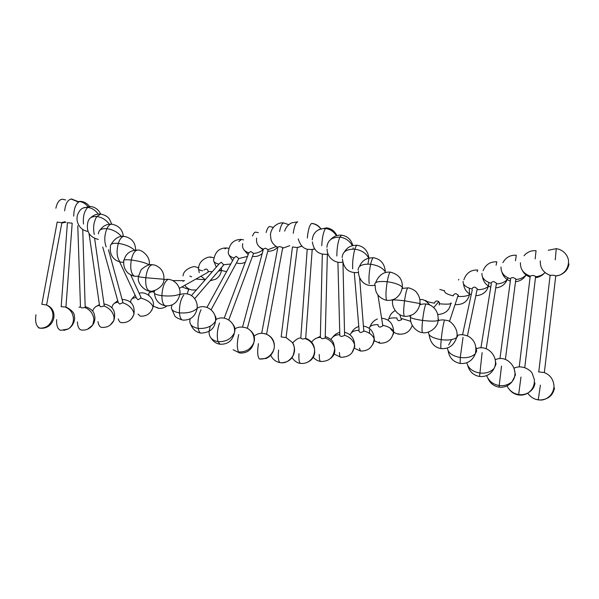 <?xml version="1.0" encoding="UTF-8"?>
<svg xmlns="http://www.w3.org/2000/svg" width="599" height="599" viewBox="0 0 599 599"><rect width="100%" height="100%" fill="white"/><g stroke="black" fill="none" stroke-linecap="round" stroke-linejoin="round"><path stroke-width="0.9" d="M41.855 304.232L57.19 222.049L61.884 222.776L46.587 305.041L41.78 304.247M65.935 307.032L61.18 306.718L67.402 222.723M67.328 222.686L72.015 223.142M85.185 306.98L84.991 307.542L81.681 307.953L80.483 307.145L77.788 225.801M104.151 305.063L104.054 305.999L100.827 306.868L99.561 305.715L89.026 233.49M122.653 301.439L122.75 302.78L119.65 304.06L118.273 302.63L102.736 247.005M140.503 296.318L140.952 298.122L138.002 299.74L136.49 298.13L119.665 261.943M189.838 276.064L191.62 276.82M203.907 270.097L205.981 268.958C207.321 269.265 208.048 270.127 208.153 271.549L208.018 272.283L179.415 288.299M191.388 295.629L219.137 263.867L221.278 262.265L223.652 264.721L222.289 266.607M206.984 307.369L234.127 257.877L236.171 256.32L238.739 258.543L238.035 260.011M224.206 318.129L248.847 252.823L250.794 251.49L253.534 253.399L253.175 254.455M242.588 326.927L263.403 249.124L265.29 248.151L268.172 249.656L267.993 250.352M261.696 333.284L277.899 247.08L279.726 246.563L282.743 247.582L282.668 247.979M266.33 334.122L262.362 333.291C259.307 333.224 256.567 334.16 254.148 336.106M292.439 246.945L297.351 247.567M286.075 337.566L281.156 336.945L292.454 246.953M305.685 338.495L302.555 339.064L300.75 338.165M298.272 238.934C300.144 245.058 303.214 248.503 307.467 249.266L312.124 249.551M325.212 337.387L325.19 338.098L322.127 338.749L320.3 337.334C316.609 337.544 313.726 339.169 311.652 342.209M344.56 334.354L344.59 335.477L341.595 336.488C340.142 336.189 339.513 335.56 339.715 334.616C335.575 334.796 332.632 336.436 330.88 339.551M363.675 329.615L363.81 331.284L360.92 332.535C359.452 332.205 358.801 331.457 358.966 330.289C354.338 330.386 351.373 331.898 350.048 334.826M392.966 334.856L393.91 332.423L393.618 331.472C391.986 328.686 388.466 326.627 383.053 325.287L382.821 325.893L380.08 327.174C378.605 326.829 377.924 325.976 378.051 324.628C372.81 324.576 369.838 325.796 369.149 328.282M410.839 321.371L402.004 318.616L401.472 319.769L399.076 320.705C397.586 320.345 396.882 319.432 396.965 317.957C390.937 317.65 388.032 318.361 388.249 320.098M425.799 300.361C425.485 301.23 428.39 302.173 434.515 303.184C434.844 301.686 435.795 300.945 437.36 300.975L438.805 301.626L439.651 303.813C445.02 304.285 448.688 304.27 450.68 303.753C449.542 310.327 445.252 313.921 437.817 314.535M444.443 290.478C444.121 292.656 447.064 294.438 453.271 295.831C453.585 294.394 454.529 293.697 456.116 293.727L458.205 295.12L458.482 296.468C463.731 296.692 467.415 296.048 469.541 294.521L469.264 288.209M463.117 281.32C462.81 284.75 465.812 287.333 472.117 289.055C472.409 287.745 473.36 287.116 474.962 287.153L477.261 288.748L476.811 290.897M481.955 273.361C481.671 277.943 484.741 281.245 491.173 283.282C491.442 282.151 492.393 281.62 494.033 281.672L496.451 283.207L496.219 284.682M501.041 266.967C500.771 272.552 503.916 276.506 510.475 278.827C510.745 277.943 511.718 277.539 513.38 277.629L515.881 278.947L515.746 279.943M520.449 262.691C520.187 269.086 523.399 273.548 530.1 276.079L533.058 275.368L535.626 276.364L535.551 276.978M538.778 371.822L550.129 275.345L553.132 275.181L555.767 275.802L544.341 372.571L538.494 371.867M46.348 304.966L46.842 305.168C51.521 307.714 53.498 311.914 52.772 317.769C50.743 324.838 46.43 328.297 39.848 328.14L38.343 327.795M46.265 304.943L46.842 305.168C59.473 310.14 54.187 329.757 40.088 328.185L39.848 328.14C36.269 326.59 34.967 322.12 35.94 314.737M64.999 221.705L61.66 222.641M55.864 208.235C57.212 202.35 59.451 199.347 62.596 199.242L65.68 199.976M65.695 307.235C70.884 309.623 73.46 313.883 73.422 320.016C73.153 323.745 71.438 326.725 68.271 328.971L60.784 330.356C57.789 329.465 56.403 325.893 56.613 319.641M65.935 307.002C71.805 310.027 74.635 313.217 74.426 316.572C75.062 318.623 74.448 325.077 68.271 328.971L63.794 330.401M77.338 201.549L71.049 198.98M64.632 210.803C65.568 203.405 67.882 199.474 71.573 199.018L71.775 199.04M84.991 307.542C90.359 309.848 93.339 313.913 93.923 319.746L92.703 325.062C89.783 328.851 86.001 330.506 81.359 330.034C79.001 329.457 77.675 326.747 77.376 321.91M85.17 306.576C95.323 310.102 94.08 315.007 94.859 316.931C95.106 319.881 94.38 322.591 92.703 325.062L87.694 329.151M87.843 206.453C85.29 203.473 82.482 201.848 79.42 201.578L80.805 201.391C84.294 201.751 87.192 203.42 89.498 206.378M73.737 216.097C73.864 208.527 75.766 203.69 79.42 201.578M104.054 305.999C109.58 308.156 112.912 311.877 114.05 317.156L113.93 320.353C111.272 325.482 107.154 327.818 101.56 327.376C99.748 327.009 98.55 325.085 97.966 321.603M103.986 303.94C112.919 305.834 116.236 311.308 113.93 320.353L110.396 324.935M99.524 305.445C96.177 305.789 93.976 307.519 92.905 310.619M98.288 214.098C95.234 210.084 91.707 207.86 87.716 207.434C83.486 207.059 80.453 208.781 78.619 212.608C74.156 220.02 79.472 230.593 87.971 231.356M83.493 224.048C82.827 216.718 84.234 211.177 87.716 207.434L90.427 206.438L83.126 208.018M122.75 302.78C128.433 304.711 132.079 307.938 133.689 312.446L133.929 314.363C131.6 320.27 127.377 323.033 121.268 322.659C119.942 322.434 118.946 321.184 118.273 318.908M122.084 299.373C131.159 300.069 135.104 305.063 133.929 314.363L131.773 318.421M118.16 302.24C114.469 302.577 112.417 304.299 112.02 307.414M109.385 224.206C105.911 219.713 101.71 217.16 96.783 216.538C91.692 216.187 88.704 218.148 87.828 222.424C86.039 231.528 89.543 237.197 98.326 239.42M94.298 234.456C92.867 227.762 93.699 221.795 96.783 216.538L100.722 214.098C96.956 213.791 93.661 214.959 90.846 217.617M140.952 298.122C146.77 299.777 150.671 302.383 152.655 305.947L153.015 307.077C150.918 313.464 146.68 316.497 140.293 316.167L138.017 314.048M139.118 293.285C146.268 290.807 155.665 299.111 153.015 307.077L151.839 310.185M136.235 297.591C132.416 297.838 130.589 299.268 130.769 301.889M121.372 236.403C117.614 232.083 112.784 229.507 106.884 228.683C101.276 228.309 98.476 230.046 98.476 233.895M106.21 246.953C104.114 241.315 104.338 235.22 106.884 228.683C108.382 225.591 110.059 224.101 111.916 224.206C118.819 225.643 122.608 229.679 123.282 236.306M166.956 305.947C164.583 307.819 161.775 308.605 158.533 308.305L157.05 307.369M153.539 291.78C149.832 291.878 148.282 292.829 148.889 294.633L148.792 295.217M134.461 250.15C130.627 246.676 125.243 244.422 118.317 243.396C112.395 242.924 109.774 244.107 110.463 246.945C109.407 253.998 113.136 262.025 123.701 262.362M119.381 260.984C116.745 256.754 116.393 250.884 118.317 243.396C119.912 238.679 121.904 236.335 124.278 236.373C131.675 237.96 135.456 242.505 135.621 250.015M181.976 287.003L188.393 289.227L188.58 290.41M148.986 264.818L148.567 264.526C144.748 262.564 138.99 261.052 131.271 259.996C125.109 259.397 122.615 259.831 123.813 261.299C123.304 266.293 124.921 270.389 128.658 273.601C133.644 276.483 134.109 276.461 138.541 276.102M133.981 275.892C130.971 273.324 130.065 268.03 131.271 259.996C132.776 253.504 134.977 250.195 137.867 250.06C141.596 249.416 151.098 256.911 149.099 264.795M196.105 279.082L205.255 279.755M149.937 290.979L149.63 290.964C152.251 292.484 164.186 287.617 163.939 279.246L145.789 277.741C139.44 276.978 137.014 276.536 138.504 276.416L141.087 269.82C144.921 266.323 148.342 264.578 151.352 264.593L154.834 265.102C161.213 267.633 164.246 272.35 163.939 279.246L163.969 278.962M138.474 276.701C136.527 284.57 146.927 291.795 149.63 290.964C146.605 289.894 145.325 285.491 145.789 277.741C146.95 269.647 149.211 265.282 152.565 264.661M195.356 266.832L195.454 266.84C193.994 265.716 183.264 269.176 183.069 275.907M220.425 270.583L218.41 271.115M212.331 271.654L208.153 271.549M202.574 270.823C198.853 269.962 197.565 269.003 198.711 267.955C198.658 260.572 208.115 255.93 211.372 257.226L210.436 257.428M163.841 279.935C171.374 277.038 180.831 284.046 180.014 293.937L179.625 294.191C175.664 295.906 169.749 296.408 161.887 295.681C155.396 294.715 152.94 293.33 154.535 291.526L154.662 290.537M180.074 291.93L180.014 293.937C177.985 302.255 173.171 306.231 165.579 305.849C163.19 305.176 161.955 301.791 161.887 295.681C162.344 287.572 164.223 282.271 167.518 279.77M230.772 264.009L223.652 264.721M218.882 264.152C214.412 262.961 212.765 261.239 213.925 258.97C215.4 251.513 219.646 247.836 226.669 247.949L224.924 248.862M179.925 294.618C190.879 290.912 197.73 299.365 197.251 308.141L196.959 308.53C193.163 311.989 187.322 313.427 179.438 312.85C172.826 311.675 170.288 309.376 171.816 305.954L171.928 304.988M197.093 304.27L197.251 308.141C195.424 316.407 190.587 320.398 182.747 320.113C180.943 319.701 179.842 317.283 179.438 312.85C179.243 305.198 180.681 299.26 183.751 295.022M247.499 256.394L238.739 258.543M234.052 258.019C229.327 256.559 227.5 254.148 228.556 250.779C229.866 243.209 234.134 239.428 241.375 239.428L238.874 241.547M197.258 308.126C205.599 303.311 216.816 311.083 215.475 321.131L215.266 321.566C211.761 326.56 206.086 328.844 198.232 328.417C191.538 327.091 188.842 323.999 190.13 319.14L190.168 318.78M214.764 315.194C216.164 317.088 216.404 319.072 215.475 321.131C214.562 328.686 209.74 332.677 201.017 333.111C199.707 332.864 198.778 331.299 198.232 328.417C197.415 321.663 198.359 315.426 201.069 309.698M262.916 249.903C260.086 252.067 256.964 253.235 253.534 253.399M248.825 252.883C243.868 251.153 241.839 248.083 242.745 243.696M215.543 319.859C223.944 314.078 236.096 322.09 234.486 332.512L234.389 332.804C231.266 339.027 225.808 341.977 218.006 341.64C211.784 340.419 208.811 337.012 209.081 331.404M232.749 324.141C234.898 326.68 235.474 329.472 234.486 332.512C232.697 340.584 227.897 344.492 220.08 344.238L218.006 341.64C216.711 336.159 217.197 329.974 219.459 323.093M252.546 235.954C253.564 233.355 254.62 232.075 255.713 232.127L258.266 232.689M276.251 246.474L268.172 249.656L247.365 328.245M263.403 249.139C258.147 247.11 255.9 243.441 256.657 238.117M250.539 330.611C253.961 333.665 255.152 337.372 254.118 341.737L254.043 342.014C251.243 348.947 246.054 352.257 238.492 351.942C236.867 347.989 236.942 342.201 238.709 334.564M234.486 329.36C237.279 326.762 241.554 326.38 247.32 328.23C252.411 331.269 254.65 335.859 254.043 342.014C252.037 349.681 247.282 353.35 239.78 353.028L238.492 351.942M266.106 232.502C267.236 228.533 268.472 226.534 269.827 226.512L273.294 227.433M267.319 334.564C272.65 337.387 274.941 341.864 274.192 348.019L273.691 349.936C270.755 356.442 265.993 359.467 259.397 358.996C257.51 356.727 257.188 351.613 258.446 343.646M264.623 333.591C273.009 335.874 275.66 344.822 273.691 349.936C272.38 354.009 269.827 356.862 266.023 358.494L259.397 358.996M279.568 231.521C280.714 225.98 282.114 223.127 283.769 222.963C279.097 222.019 271.452 225.98 270.434 234.553L270.988 239.622C272.201 243.201 274.492 245.762 277.861 247.312M301.948 246.107L297.389 247.477M270.741 355.229C272.68 359.407 275.839 361.878 280.212 362.65C278.385 361.721 277.846 357.528 278.595 350.063M280.212 362.65C284.937 363.541 289.152 361.317 292.859 355.993C295.045 349.981 294.805 345.398 292.14 342.254C294.087 345.249 294.858 348.348 294.438 351.576C293.023 358.516 288.808 362.245 281.807 362.769M286.165 337.611L292.14 342.254L286.09 337.619M293.233 233.296C294.311 226.078 295.824 222.259 297.77 221.84L291.683 222.843C288.179 224.543 285.835 227.306 284.645 231.139M320.705 228.698C318.091 225.531 315.059 223.786 311.592 223.479L311.982 223.42C315.621 223.846 318.563 225.591 320.809 228.653M314.685 249.012L312.251 249.506M292.012 357.708C294.738 361.347 297.583 363.234 300.548 363.353C299.171 362.799 298.646 359.557 298.976 353.65M300.548 363.353C303.506 363.735 306.276 363.099 308.859 361.452C312.955 358.434 314.857 354.338 314.55 349.157L314.722 352.369C314.28 357.146 311.675 360.523 306.905 362.507M305.7 338.293C310.963 340.299 313.913 343.923 314.55 349.157C313.299 344.028 310.349 340.584 305.7 338.832M307.309 237.998C308.103 229.889 309.533 225.052 311.592 223.479M336.428 235.736C333.613 231.409 329.959 229.005 325.467 228.533C317.612 228.571 313.202 232.33 312.236 239.825M321.775 245.612C322.172 237.571 323.4 231.88 325.467 228.533L326.567 227.86L319.027 229.514M313.262 357.266C315.276 359.61 317.769 361.017 320.735 361.474C319.701 361.152 319.207 358.794 319.26 354.413M320.735 361.474C329.121 361.594 333.778 357.266 334.706 348.491L334.848 350.595C334.781 353.784 333.284 356.435 330.363 358.539M325.235 336.451C334.542 340.195 333.493 343.504 334.706 348.491C333.501 343.377 330.349 339.88 325.25 338.008M352.339 245.68C349.517 240.701 345.346 237.855 339.835 237.152C331.816 237.084 327.511 240.461 326.912 247.305M336.855 256.013C336.87 248.495 337.866 242.213 339.835 237.152L341.602 235.19C337.477 234.845 333.898 236.216 330.873 239.293M334.137 354.024L340.696 357.251C339.955 357.071 339.536 355.492 339.438 352.504M340.696 357.251C351.838 357.139 353.934 350.64 354.593 344.822L354.773 346.439L352.212 352.175M344.515 332.265C350.819 333.868 354.174 338.053 354.593 344.822C353.253 340.254 349.951 337.08 344.672 335.298M368.692 258.102C366.056 253.107 361.444 250.142 354.863 249.191C346.679 248.967 342.448 251.752 342.164 257.533M352.691 268.869C352.369 262.317 353.096 255.758 354.863 249.191C355.686 246.548 356.465 245.238 357.191 245.253C349.442 245.178 346.679 248.533 344.477 251.812M354.136 348.086L360.433 351.029L359.46 348.191M363.945 330.947C369.298 332.52 372.728 335.178 374.225 338.929L374.465 340.225L372.96 344.111M385.546 272.508L385.307 271.909C382.701 267.85 377.819 265.297 370.654 264.234C362.335 263.792 358.157 265.739 358.12 270.089M369.201 283.627C368.61 278.46 369.089 271.998 370.654 264.234C371.65 259.959 372.6 257.795 373.491 257.727C366.551 257.675 361.893 260.558 359.527 266.375M374.046 340.696L379.856 343.205L379.182 341.812M402.872 288.239L402.318 287.093C399.511 284.532 394.471 282.743 387.209 281.725C378.755 281.006 374.607 281.942 374.757 284.547M386.407 299.68C385.614 296.243 385.876 290.253 387.209 281.725C388.339 275.585 389.417 272.395 390.443 272.156C383.794 271.519 378.86 275.001 375.655 282.601M390.091 328.012C392.42 331.659 395.392 333.71 399.001 334.175L398.642 333.718M419.847 304.18L420.543 303.835L419.929 303.543L404.527 300.788C395.969 299.807 391.813 299.642 392.075 300.309M404.347 316.235C403.412 314.745 403.471 309.601 404.527 300.788C405.71 292.724 406.863 288.411 407.986 287.849L402.161 288.456M438.251 319.17L438.835 320.166L438.094 320.6C434.926 321.341 429.753 321.289 422.58 320.435C413.931 319.162 409.753 317.852 410.06 316.497M419.734 304.824C423.995 303.371 427.851 303.693 431.31 305.789C436.342 308.994 438.603 313.936 438.094 320.6C437.525 328.806 427.274 334.055 422.565 332.61C421.831 331.966 421.838 327.908 422.58 320.435C423.643 311.585 424.758 306.156 425.926 304.157M439.516 302.675L439.194 304.996M439.823 289.437L444.368 290.755M457 333.965L457.569 336.241L456.625 337.604C453.286 339.805 448.142 340.502 441.201 339.685C432.493 338.113 428.285 335.672 428.584 332.363M438.049 320.854C440.258 319.709 443.357 319.611 447.333 320.555C450.014 320.225 459.268 328.873 456.625 337.604C453.945 345.451 448.786 349.12 441.141 348.603C440.677 348.281 440.692 345.301 441.201 339.685C442.092 331.15 443.118 324.898 444.286 320.937M469.923 294.109L469.541 294.521C467.714 301.611 462.885 304.966 455.068 304.591M458.46 280.01L458.841 279.366M475.988 347.555L476.654 351.149L475.374 353.709C471.855 357.011 466.816 358.277 460.257 357.506C452.208 355.978 447.925 352.811 447.408 347.997M456.925 335.754C459.71 334.197 463.514 334.369 468.328 336.271C474.595 339.962 476.946 345.773 475.374 353.709C472.461 360.755 467.4 364.005 460.189 363.473L460.257 357.506L463.034 337.372M488.507 286.045L488.432 286.135C486.156 288.501 482.48 289.684 477.418 289.684M477.163 271.766L477.732 270.014C470.866 269.752 466.254 272.994 463.896 279.755M495.081 359.108L496.002 364.214L494.108 368.407C490.394 372.196 485.572 373.724 479.634 372.99C472.551 371.709 468.268 368.303 466.786 362.769M476.497 348.723C487.504 343.991 499.686 357.214 494.108 368.407C490.91 374.36 486.059 377.056 479.559 376.486L482.12 352.631M507.211 279.531C504.687 282.294 501.138 283.746 496.564 283.889M496.107 265.215L496.826 261.823C490.274 261.553 485.692 264.526 483.071 270.733M513.972 367.921L515.462 374.981L512.152 381.593C508.356 384.887 504.021 386.183 499.154 385.486C493.022 384.453 488.859 381.159 486.658 375.603M495.366 359.722C507.66 353.769 520.898 370.594 512.152 381.593C508.738 385.868 504.365 387.718 499.034 387.126L501.528 366.064M526.057 274.948C523.391 277.741 520.029 279.246 515.971 279.448M515.462 260.775L516.271 255.234C510.341 254.912 505.878 257.383 502.89 262.647M534.974 382.948C534.54 386.991 532.286 390.293 528.213 392.847C525.038 394.464 521.879 395.026 518.719 394.524C513.53 393.738 509.607 390.87 506.956 385.913M514.084 368.13C522.403 364.349 530.766 370.197 532.219 373.409L534.36 379.579C534.72 385.172 532.668 389.59 528.213 392.847C525.263 394.741 522.066 395.452 518.622 394.988L520.965 377.048M545.023 272.575L544.296 273.249C541.721 275.353 538.86 276.498 535.716 276.701M535.154 258.865L536.045 250.704C531.223 250.352 527.21 252.029 523.998 255.743M554.509 387.935C553.019 395.415 548.205 399.443 540.051 400.02L538.276 399.87C534.046 399.293 530.519 397.055 527.697 393.176M538.246 399.87L540.403 385.164M568.968 263.904C568.234 269.026 565.216 272.747 559.9 275.068L555.872 275.959M550.129 275.345C543.286 272.672 540.006 267.865 540.291 260.917M555.243 259.831L556.269 248.66L548.227 250.27M536.18 399.421L540.051 400.02C545.15 400.581 553.528 395.939 554.008 386.063C553.424 379.249 550.062 374.712 543.922 372.458M66.017 222.207L61.839 223M71.648 199.025L77.803 201.466M65.92 307.182L72.18 223.202M76.829 201.661L80.805 201.391M85.193 307.377L82.737 229.439M80.476 306.793L78.971 307.28M100.662 214.098C98.588 209.635 95.174 207.082 90.427 206.438M104.241 305.722L94.62 238.417M99.412 304.674L96.476 306.284M111.773 224.191L109.422 219.024C107.7 216.546 104.795 214.906 100.722 214.098M122.915 302.39L108.441 249.723M117.718 300.661L114.237 303.476M100.198 229.889C103.155 225.756 107.056 223.861 111.916 224.206M141.087 297.591L130.709 274.919M135.142 295.225L131.982 298.834M158.533 308.305L153.187 306.096M111.279 244.205C114.828 238.282 119.164 235.669 124.278 236.373M152.865 290.927L153.936 292.282M150.192 291.024L149.451 292.634M187.202 293.914L188.82 288.89M124.06 260.011C125.872 253.444 130.477 250.127 137.867 250.06M196.315 289.991L191.68 289.953C188.678 289.152 186.416 287.625 184.889 285.371M183.122 281.47L182.965 280.736M172.647 280.564L184.589 280.669M198.733 267.731L195.454 266.84M221.345 270.98C220.627 274.567 218.747 277.307 215.715 279.201L210.107 280.766M205.3 279.711L201.084 276.289M199.22 272.665L198.666 269.363M165.579 305.849C159.005 304.502 155.306 300.384 154.49 293.517M221.473 270.052L221.458 267.573M214.06 257.862L211.372 257.226M236.508 262.909L233.707 268.015M226.572 271.654L219.376 269.992M216.284 267.132L214.03 261.726M194.675 298.706L223.644 265.028M182.747 320.113C177.671 318.488 174.96 316.938 174.623 315.456L172.025 309.78M228.915 248.435L226.669 247.949M245.298 262.22C242.423 263.65 239.488 263.874 236.478 262.894M232.607 260.655L229.058 255.084M211.103 309.773L238.754 258.686M201.017 333.111C196.292 332.325 192.945 329.615 190.969 324.972M243.553 239.87L241.375 239.428M262.235 253.482C259.382 255.968 256.125 256.934 252.456 256.379M248.151 254.665L244.003 249.918M209.313 330.341L210.264 326.223M228.766 319.933L253.549 253.459M211.29 338.465C213.431 341.729 216.366 343.654 220.08 344.238M277.464 247.132C275.48 249.828 272.238 251.221 267.738 251.318M263.163 250.03L259.285 246.795M239.78 353.028L233.108 349.764M289.751 245.68L282.616 248.241M282.743 247.582L266.562 334.212M288.785 224.67L283.769 222.963M302.008 246.167L297.463 247.537M297.366 247.469L286.067 337.619M312.206 249.536L305.655 338.869M300.788 338.136L307.212 249.199M300.803 337.956C298.646 337.799 295.913 339.468 292.597 342.95M314.632 248.937L310.784 249.656M326.567 227.86C331.292 228.504 334.721 231.087 336.855 235.602M327.353 254.35L325.19 338.098M320.36 337.252L322.307 254.283M320.383 336.368L314.992 338.914M328.117 254.178C318.975 255.129 313.734 251.041 312.379 241.929M352.818 245.553C351.149 239.563 347.413 236.111 341.602 235.19M342.98 263.133L344.59 335.477M339.798 334.452L337.911 262.205M339.745 332.423C336.952 333.141 334.661 334.669 332.872 337.005M353.118 247.874L353.125 249.079M342.725 262.062C335.343 264.084 326.799 257.353 327.106 248.989M357.191 245.253C364.005 246.474 367.898 250.734 368.879 258.049M363.398 326.051C370.197 327.368 373.806 331.659 374.225 338.929C372.945 347.188 368.348 351.224 360.433 351.029M359.617 277.554L363.81 331.284M359.086 329.967L354.294 272.807M358.794 326.485C355.514 327.518 353.036 329.622 351.366 332.789M368.894 258.671L367.921 264.069M358.472 272.508C348.962 273.406 343.616 268.891 342.441 258.97M373.491 257.727C380.829 259.135 384.76 263.859 385.307 271.909M369.418 329.884L369.65 333.463M379.856 343.205C387.755 343.339 392.338 339.423 393.618 331.472C393.116 323.393 389.11 318.982 381.608 318.234M377.917 294.97L382.821 325.893M377.422 318.99C373.948 320.368 371.507 322.883 370.115 326.537M375.169 285.236C367.307 286.554 363.758 283.327 361.878 281.186C359.512 278.333 358.374 275.008 358.472 271.197M390.443 272.156C398.717 274.335 402.67 279.314 402.318 287.093C401.555 292.192 399.196 296.041 395.235 298.639C391.843 300.301 388.609 300.788 385.524 300.077C376.771 296.894 375.124 291.121 375.191 285.274M412.284 325.392C410.023 331.554 405.598 334.474 399.001 334.175M399.818 314.767L401.472 319.769M395.153 310.596C391.918 312.393 389.822 315.119 388.856 318.765M407.986 287.849C409.274 287.707 415.384 290.081 416.882 292.844C419.27 295.981 420.288 299.545 419.929 303.543C419.195 307.991 417.046 311.532 413.49 314.168C407.627 317.185 403.726 316.212 403.928 316.19C397.579 315.336 391.394 307.774 392.615 300.556M429.895 305.063C423.5 297.703 421.179 300.084 419.802 299.388M410.839 315.508L410.727 316.13M438.805 301.626L433.713 307.579M410.577 317.552C409.484 325.25 417.331 332.572 422.565 332.61M450.777 302.959L451.414 303.326M458.205 295.12L449.482 321.468M441.141 348.603C434.38 347.472 430.367 342.875 429.101 334.796M451.594 339.596L448.673 344.957M463.536 283.986C464.188 289.13 466.756 292.716 471.226 294.753M475.808 295.719C482.502 295.217 486.71 292.02 488.432 286.135L488.896 282.541M477.261 288.748L467.43 335.852M472.267 289.968L462.54 334.759M448.187 351.066C449.385 357.85 453.383 361.983 460.189 363.473M482.554 277.24C483.573 282.047 486.306 285.349 490.761 287.131M495.717 287.887C501.138 287.4 504.994 284.63 507.286 279.583M496.451 283.207L486.201 348.745M491.277 283.948L480.922 347.854M507.398 279.284L507.847 277.831M479.559 376.486C473.569 375.371 469.653 371.792 467.804 365.764M502.007 272.395C503.295 276.581 506.073 279.471 510.333 281.073M515.514 281.71C520.119 281.208 523.646 278.962 526.094 274.978M515.881 278.947L505.384 359.437M510.573 279.321L499.933 358.651M488.005 378.561C490.252 383.36 493.928 386.213 499.034 387.126M522.395 270.561C524.043 273.691 526.618 275.862 530.115 277.075M535.469 277.651C538.935 277.277 541.878 275.81 544.296 273.249L544.94 272.508M535.626 276.364L524.776 367.472M530.19 276.409L519.251 366.73M509.674 389.912C512.055 392.727 515.035 394.419 518.622 394.988M545.532 272.987L550.226 275.57M556.269 248.66C565.299 249.963 569.177 258.296 568.488 262.572C568.017 268.345 565.156 272.515 559.9 275.068L555.73 276.139"/></g></svg>
